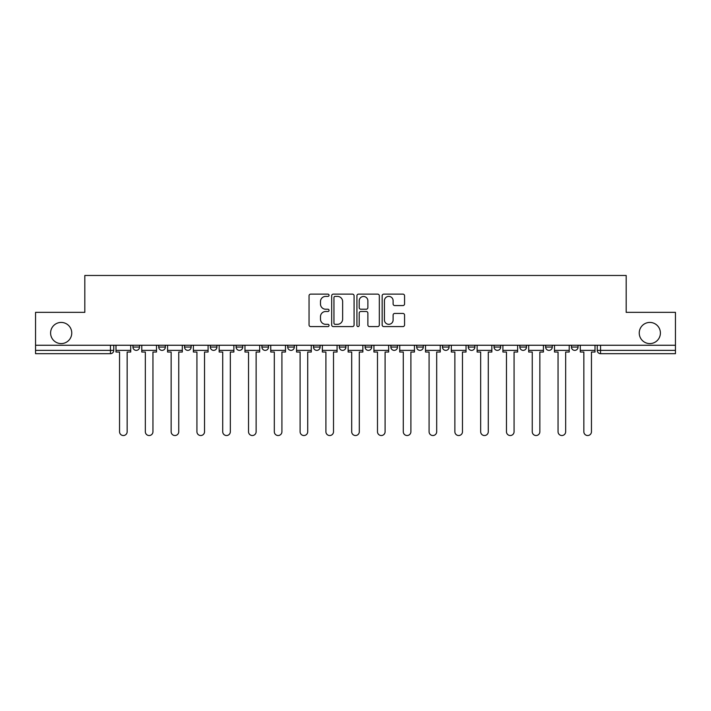 <?xml version="1.0" encoding="UTF-8"?>
<svg xmlns="http://www.w3.org/2000/svg" width="711" height="711" viewBox="0 0 711 711"><rect width="100%" height="100%" fill="white"/><g stroke="black" fill="none" stroke-linecap="round" stroke-linejoin="round"><path stroke-width="1.07" d="M329.042 295.269A1.138 1.138 0 0 0 327.913 294.132L310.663 294.132A1.626 1.626 0 0 0 309.045 295.749L309.045 324.963A1.626 1.626 0 0 0 310.663 326.589L327.913 326.589A1.138 1.138 0 0 0 329.042 325.451A1.138 1.138 0 0 0 327.913 324.314L325.674 324.314A5.19 5.19 0 0 1 320.483 319.123L320.483 316.688A5.19 5.19 0 0 1 325.674 311.498L327.913 311.498A1.138 1.138 0 0 0 329.042 310.36A1.138 1.138 0 0 0 327.913 309.223L325.674 309.223A5.19 5.19 0 0 1 320.483 304.032L320.483 301.597A5.19 5.19 0 0 1 325.674 296.398L327.913 296.398A1.138 1.138 0 0 0 329.042 295.269M639.242 333.015A10.585 10.585 0 0 0 649.818 343.591A10.585 10.585 0 0 0 660.403 333.015A10.585 10.585 0 0 0 649.818 322.43A10.585 10.585 0 0 0 639.242 333.015M50.597 333.015A10.585 10.585 0 0 0 61.182 343.591A10.585 10.585 0 0 0 71.758 333.015A10.585 10.585 0 0 0 61.182 322.43A10.585 10.585 0 0 0 50.597 333.015M571.448 345.253L571.448 347.066L578.061 347.066A3.306 3.306 0 0 1 574.755 350.372A3.306 3.306 0 0 1 571.448 347.066L571.448 345.253M545.648 345.253L545.648 347.066L552.269 347.066A3.306 3.306 0 0 1 548.954 350.372A3.306 3.306 0 0 1 545.648 347.066L545.648 345.253M416.682 345.253L416.682 347.066L423.294 347.066A3.306 3.306 0 0 1 419.988 350.372A3.306 3.306 0 0 1 416.682 347.066L416.682 345.253M339.298 345.253L339.298 347.066L345.91 347.066A3.306 3.306 0 0 1 342.604 350.372A3.306 3.306 0 0 1 339.298 347.066L339.298 345.253M287.706 345.253L287.706 347.066L294.318 347.066A3.306 3.306 0 0 1 291.012 350.372A3.306 3.306 0 0 1 287.706 347.066L287.706 345.253M261.915 345.253L261.915 347.066L268.527 347.066A3.306 3.306 0 0 1 265.221 350.372A3.306 3.306 0 0 1 261.915 347.066L261.915 345.253M210.323 347.066L210.323 345.253L210.323 347.066A3.306 3.306 0 0 0 213.629 350.372A3.306 3.306 0 0 1 210.323 347.066L216.935 347.066A3.306 3.306 0 0 1 213.629 350.372M158.731 347.066L158.731 345.253L158.731 347.066A3.306 3.306 0 0 0 162.046 350.372A3.306 3.306 0 0 1 158.731 347.066L165.352 347.066A3.306 3.306 0 0 1 162.046 350.372A3.306 3.306 0 0 0 165.352 347.066L165.352 345.253L165.352 347.066M402.933 305.57A1.626 1.626 0 0 0 404.559 303.952L404.559 295.749A1.626 1.626 0 0 0 402.933 294.132L383.78 294.132A1.626 1.626 0 0 0 382.154 295.749L382.154 324.963A1.626 1.626 0 0 0 383.78 326.589L402.933 326.589A1.626 1.626 0 0 0 404.559 324.963L404.559 315.071A1.626 1.626 0 0 0 402.933 313.444L394.738 313.444A1.626 1.626 0 0 0 393.112 315.071L393.112 319.977A4.346 4.346 0 0 1 388.775 324.314A4.346 4.346 0 0 1 384.429 319.977L384.429 300.744A4.346 4.346 0 0 1 388.775 296.398A4.346 4.346 0 0 1 393.112 300.744L393.112 303.952A1.626 1.626 0 0 0 394.738 305.57L402.933 305.57M35.55 345.253L35.55 312.342L84.822 312.342L84.822 275.468L626.178 275.468L626.178 312.342L675.45 312.342L675.45 345.253L35.55 345.253L35.55 350.372L113.76 350.372L113.76 345.253L113.76 350.372A3.306 3.306 0 0 1 110.454 353.678L35.55 353.678L35.55 350.372M354.078 295.749A1.626 1.626 0 0 0 352.46 294.132L333.308 294.132A1.626 1.626 0 0 0 331.682 295.749L331.682 324.963A1.626 1.626 0 0 0 333.308 326.589L352.46 326.589A1.626 1.626 0 0 0 354.078 324.963L354.078 295.749M358.54 294.132L377.692 294.132A1.626 1.626 0 0 1 379.319 295.749L379.319 324.963A1.626 1.626 0 0 1 377.692 326.589L369.498 326.589A1.626 1.626 0 0 1 367.871 324.963L367.871 313.116A1.626 1.626 0 0 0 366.254 311.498L360.815 311.498A1.626 1.626 0 0 0 359.188 313.116L359.188 325.451A1.138 1.138 0 0 1 358.06 326.589A1.138 1.138 0 0 1 356.922 325.451L356.922 295.749A1.626 1.626 0 0 1 358.54 294.132M597.24 345.253L597.24 350.372L675.45 350.372L675.45 353.678L600.546 353.678A3.306 3.306 0 0 1 597.24 350.372M675.45 345.253L675.45 350.372M578.061 345.253L578.061 347.066M552.269 345.253L552.269 347.066M526.469 345.253L526.469 347.066A3.306 3.306 0 0 1 523.163 350.372A3.306 3.306 0 0 1 519.857 347.066L526.469 347.066M519.857 345.253L519.857 347.066M500.677 345.253L500.677 347.066A3.306 3.306 0 0 1 497.371 350.372A3.306 3.306 0 0 1 494.065 347.066L500.677 347.066A3.306 3.306 0 0 1 497.371 350.372M494.065 345.253L494.065 347.066M474.886 345.253L474.886 347.066A3.306 3.306 0 0 1 471.571 350.372A3.306 3.306 0 0 1 468.265 347.066L474.886 347.066M468.265 345.253L468.265 347.066M449.085 345.253L449.085 347.066A3.306 3.306 0 0 1 445.779 350.372A3.306 3.306 0 0 1 442.473 347.066A3.306 3.306 0 0 0 445.779 350.372M442.473 345.253L442.473 347.066L449.085 347.066M423.294 345.253L423.294 347.066A3.306 3.306 0 0 1 419.988 350.372M397.502 345.253L397.502 347.066A3.306 3.306 0 0 1 394.187 350.372A3.306 3.306 0 0 1 390.881 347.066L397.502 347.066M390.881 345.253L390.881 347.066M371.702 345.253L371.702 347.066A3.306 3.306 0 0 1 368.396 350.372A3.306 3.306 0 0 1 365.09 347.066L371.702 347.066L371.702 345.253M365.09 345.253L365.09 347.066M345.91 345.253L345.91 347.066M320.119 345.253L320.119 347.066A3.306 3.306 0 0 1 316.813 350.372A3.306 3.306 0 0 1 313.498 347.066L320.119 347.066L320.119 345.253M313.498 345.253L313.498 347.066M294.318 347.066L294.318 345.253L294.318 347.066A3.306 3.306 0 0 1 291.012 350.372M268.527 347.066L268.527 345.253L268.527 347.066A3.306 3.306 0 0 1 265.221 350.372M242.735 345.253L242.735 347.066A3.306 3.306 0 0 1 239.429 350.372A3.306 3.306 0 0 1 236.114 347.066A3.306 3.306 0 0 0 239.429 350.372A3.306 3.306 0 0 0 242.735 347.066L242.735 345.253M236.114 345.253L236.114 347.066L242.735 347.066M216.935 345.253L216.935 347.066M191.143 345.253L191.143 347.066A3.306 3.306 0 0 1 187.837 350.372A3.306 3.306 0 0 1 184.531 347.066L191.143 347.066M184.531 345.253L184.531 347.066M139.552 345.253L139.552 347.066A3.306 3.306 0 0 1 136.245 350.372A3.306 3.306 0 0 1 132.939 347.066A3.306 3.306 0 0 0 136.245 350.372A3.306 3.306 0 0 0 139.552 347.066L139.552 345.253M132.939 345.253L132.939 347.066L139.552 347.066M110.454 345.253L110.454 353.678A3.306 3.306 0 0 0 113.76 350.372M335.094 296.398A1.138 1.138 0 0 0 333.957 297.536L333.957 323.185A1.138 1.138 0 0 0 335.094 324.314L337.441 324.314A5.19 5.19 0 0 0 342.64 319.123L342.64 301.597A5.19 5.19 0 0 0 337.441 296.398L335.094 296.398M367.871 300.824A4.346 4.346 0 0 0 363.534 296.487A4.346 4.346 0 0 0 359.188 300.824L359.188 307.596A1.626 1.626 0 0 0 360.815 309.223L366.254 309.223A1.626 1.626 0 0 0 367.871 307.596L367.871 300.824M115.991 350.372L115.991 352.025L119.546 352.025L119.546 431.728A3.804 3.804 0 0 0 123.35 435.532A3.804 3.804 0 0 0 127.153 431.728L127.153 352.025L130.708 352.025L130.708 350.372L115.991 350.372L115.991 345.253M130.708 350.372L130.708 345.253M141.782 350.372L141.782 352.025L145.337 352.025L145.337 431.728A3.804 3.804 0 0 0 149.141 435.532A3.804 3.804 0 0 0 152.945 431.728L152.945 352.025L156.5 352.025L156.5 350.372L141.782 350.372L141.782 345.253M156.5 350.372L156.5 345.253M167.583 350.372L167.583 352.025L171.138 352.025L171.138 431.728A3.804 3.804 0 0 0 174.942 435.532A3.804 3.804 0 0 0 178.745 431.728L178.745 352.025L182.3 352.025L182.3 350.372L167.583 350.372L167.583 345.253M182.3 350.372L182.3 345.253M193.374 350.372L193.374 352.025L196.929 352.025L196.929 431.728A3.804 3.804 0 0 0 200.733 435.532A3.804 3.804 0 0 0 204.537 431.728L204.537 352.025L208.092 352.025L208.092 350.372L193.374 350.372L193.374 345.253M208.092 350.372L208.092 345.253M219.166 350.372L219.166 352.025L222.721 352.025L222.721 431.728A3.804 3.804 0 0 0 226.525 435.532A3.804 3.804 0 0 0 230.328 431.728L230.328 352.025L233.883 352.025L233.883 350.372L219.166 350.372L219.166 345.253M233.883 350.372L233.883 345.253M244.966 350.372L244.966 352.025L248.521 352.025L248.521 431.728A3.804 3.804 0 0 0 252.325 435.532A3.804 3.804 0 0 0 256.129 431.728L256.129 352.025L259.684 352.025L259.684 350.372L244.966 350.372L244.966 345.253M259.684 350.372L259.684 345.253M270.758 350.372L270.758 352.025L274.313 352.025L274.313 431.728A3.804 3.804 0 0 0 278.117 435.532A3.804 3.804 0 0 0 281.92 431.728L281.92 352.025L285.475 352.025L285.475 350.372L270.758 350.372L270.758 345.253M285.475 350.372L285.475 345.253M296.549 350.372L296.549 352.025L300.104 352.025L300.104 431.728A3.804 3.804 0 0 0 303.908 435.532A3.804 3.804 0 0 0 307.712 431.728L307.712 352.025L311.267 352.025L311.267 350.372L296.549 350.372L296.549 345.253M311.267 350.372L311.267 345.253M322.35 350.372L322.35 352.025L325.905 352.025L325.905 431.728A3.804 3.804 0 0 0 329.708 435.532A3.804 3.804 0 0 0 333.512 431.728L333.512 352.025L337.067 352.025L337.067 350.372L322.35 350.372L322.35 345.253M337.067 350.372L337.067 345.253M348.141 350.372L348.141 352.025L351.696 352.025L351.696 431.728A3.804 3.804 0 0 0 355.5 435.532A3.804 3.804 0 0 0 359.304 431.728L359.304 352.025L362.859 352.025L362.859 350.372L348.141 350.372L348.141 345.253M362.859 350.372L362.859 345.253M373.933 350.372L373.933 352.025L377.488 352.025L377.488 431.728A3.804 3.804 0 0 0 381.292 435.532A3.804 3.804 0 0 0 385.095 431.728L385.095 352.025L388.65 352.025L388.65 350.372L373.933 350.372L373.933 345.253M388.65 350.372L388.65 345.253M399.733 350.372L399.733 352.025L403.288 352.025L403.288 431.728A3.804 3.804 0 0 0 407.092 435.532A3.804 3.804 0 0 0 410.896 431.728L410.896 352.025L414.451 352.025L414.451 350.372L399.733 350.372L399.733 345.253M414.451 350.372L414.451 345.253M425.525 350.372L425.525 352.025L429.08 352.025L429.08 431.728A3.804 3.804 0 0 0 432.883 435.532A3.804 3.804 0 0 0 436.687 431.728L436.687 352.025L440.242 352.025L440.242 350.372L425.525 350.372L425.525 345.253M440.242 350.372L440.242 345.253M451.316 350.372L451.316 352.025L454.871 352.025L454.871 431.728A3.804 3.804 0 0 0 458.675 435.532A3.804 3.804 0 0 0 462.479 431.728L462.479 352.025L466.034 352.025L466.034 350.372L451.316 350.372L451.316 345.253M466.034 350.372L466.034 345.253M477.117 350.372L477.117 352.025L480.672 352.025L480.672 431.728A3.804 3.804 0 0 0 484.475 435.532A3.804 3.804 0 0 0 488.279 431.728L488.279 352.025L491.834 352.025L491.834 350.372L477.117 350.372L477.117 345.253M491.834 350.372L491.834 345.253M502.908 350.372L502.908 352.025L506.463 352.025L506.463 431.728A3.804 3.804 0 0 0 510.267 435.532A3.804 3.804 0 0 0 514.071 431.728L514.071 352.025L517.626 352.025L517.626 350.372L502.908 350.372L502.908 345.253M517.626 350.372L517.626 345.253M528.7 350.372L528.7 352.025L532.255 352.025L532.255 431.728A3.804 3.804 0 0 0 536.058 435.532A3.804 3.804 0 0 0 539.862 431.728L539.862 352.025L543.417 352.025L543.417 350.372L528.7 350.372L528.7 345.253M543.417 350.372L543.417 345.253M554.5 350.372L554.5 352.025L558.055 352.025L558.055 431.728A3.804 3.804 0 0 0 561.859 435.532A3.804 3.804 0 0 0 565.663 431.728L565.663 352.025L569.218 352.025L569.218 350.372L554.5 350.372L554.5 345.253M569.218 350.372L569.218 345.253M580.292 350.372L580.292 352.025L583.847 352.025L583.847 431.728A3.804 3.804 0 0 0 587.65 435.532A3.804 3.804 0 0 0 591.454 431.728L591.454 352.025L595.009 352.025L595.009 350.372L580.292 350.372L580.292 345.253M595.009 350.372L595.009 345.253M600.546 345.253L600.546 353.678"/></g></svg>
